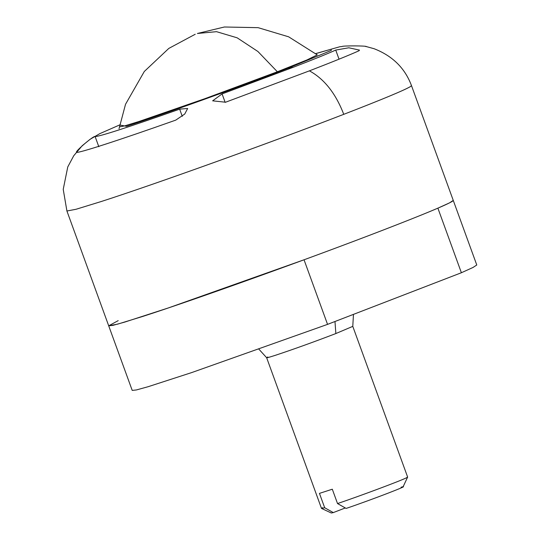 <?xml version="1.0" encoding="UTF-8"?>
<svg xmlns="http://www.w3.org/2000/svg" width="540" height="540" viewBox="0 0 540 540"><rect width="100%" height="100%" fill="white"/><g stroke="black" fill="none" stroke-linecap="round" stroke-linejoin="round"><path stroke-width="0.81" d="M339.039 59.171L335.732 50.072L348.813 47.783L359.471 50.105L359.046 50.74C349.488 55.046 332.944 61.749 309.42 70.848C324.277 78.962 335.725 93.454 343.757 114.332C382.226 99.434 404.474 90.173 410.495 86.542L411.473 85.59L453.263 200.407L449.557 202.858L437.886 208.157L461.389 272.74L473.06 267.442L476.773 264.992L453.263 200.407L452.284 201.359C446.128 205.065 423.299 214.549 383.819 229.81C311.371 257.843 195.797 299.376 142.749 316.433L117.693 324.128L108.702 325.816L118.199 320.639M304.04 259.787L168.224 307.982L124.625 322.124L112.907 325.363L108.702 325.816L132.212 390.4L136.411 389.948L148.129 386.707L191.727 372.566L327.55 324.371L304.04 259.787M327.55 324.371L461.389 272.74M258.91 349.198L266.645 357.723L321.489 508.417L331.304 513L333.275 512.595L324.675 507.728C321.28 508.714 320.605 508.7 322.65 507.688M324.675 507.728L319.451 493.378L332.303 489.213L337.527 503.564L346.127 508.43C372.377 499.52 414.005 483.462 401.072 487.235M334.982 321.503L335.853 333.551L352.782 326.369L407.632 477.063L406.471 477.792C400.734 480.769 360.41 495.842 337.527 503.564M333.275 512.595L345.29 507.958M309.42 70.848L225.578 102.222L212.645 100.832L222.082 93.906L293.476 67.196C313.504 59.447 327.591 53.744 335.732 50.072M182.277 116.35L179.658 109.154C127.697 127.454 99.515 136.58 95.114 136.532C94.311 135.007 75.229 151.2 76.464 152.28L76.457 152.273M179.658 109.154L187.657 108.479L184.727 114.055L175.75 120.123C119.003 140.231 77.355 153.718 76.464 152.28M339.775 46.751L341.962 46.548C341.867 45.61 366.876 45.704 366.363 46.595L365.668 46.535M277.364 71.766L306.929 59.96L317.25 54.878L288.644 36.815L258.12 27.668L224.377 27L197.404 33.48L216.513 31.671L237.154 37.82L257.911 51.496L277.364 71.766L204.782 98.712L138.908 121.514L124.517 125.935L119.353 126.907M335.853 333.551L335.421 333.72C313.031 342.266 292.997 349.468 275.319 355.327C267.489 357.851 264.985 358.405 267.806 356.994M343.757 114.332L342.029 114.993C269.879 142.911 154.913 184.234 101.608 201.407L76.073 209.263L66.913 211.005L108.702 325.816M315.779 53.636L331.128 49.221L331.29 50.409L288.009 68.243L293.476 67.196M288.009 68.243L286.855 68.688C238.754 87.298 162.115 114.851 126.576 126.299L119.684 125.01M225.16 102.364L222.082 93.906M98.82 146.718L95.114 136.532M352.782 326.369L353.464 314.375M407.626 477.097L403.063 486.884M119.698 124.922L99.738 133.677L90.032 139.34L82.181 145.739L73.744 155.743L67.763 166.934L63.227 189.344L66.913 211.005M411.473 85.59C405.007 68.209 392.567 55.924 374.139 48.735L366.228 46.548M315.711 53.581L339.95 46.717M119.05 128.702L125.523 104.294L144.302 71.483L168.811 48.411L195.224 34.256"/></g></svg>
